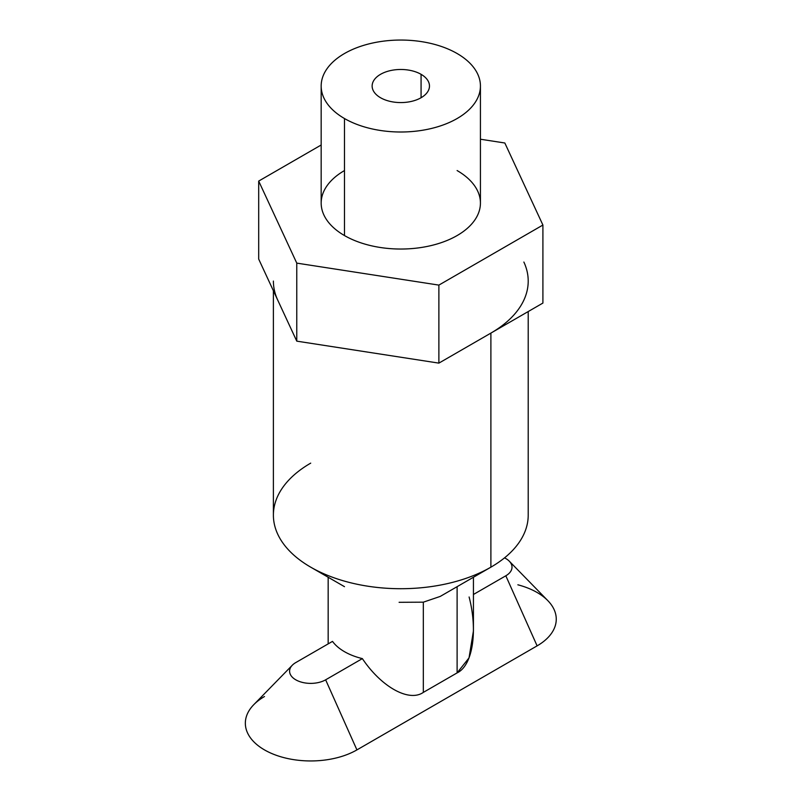 <?xml version="1.0" encoding="UTF-8"?>
<svg xmlns="http://www.w3.org/2000/svg" width="801" height="801" viewBox="0 0 801 801"><rect width="100%" height="100%" fill="white"/><g stroke="black" fill="none" stroke-linecap="round" stroke-linejoin="round"><path stroke-width="1.2" d="M321.171 86.027L321.171 203.064A79.629 45.977 0 0 0 344.49 235.564L344.49 118.538A79.629 45.977 180 0 1 321.171 86.027A79.629 45.977 180 0 1 370.332 43.554A79.629 45.977 180 0 1 457.111 53.517A79.629 45.977 180 0 1 480.43 86.027A79.629 45.977 180 0 1 431.278 128.5A79.629 45.977 180 0 1 344.49 118.538L344.49 235.564A79.629 45.977 0 0 0 431.278 245.537A79.629 45.977 0 0 0 480.43 203.064L480.43 86.027M421.076 97.732L421.076 74.323A28.666 16.551 0 0 0 389.827 70.738A28.666 16.551 0 0 0 372.135 86.027A28.666 16.551 0 0 0 380.535 97.732A28.666 16.551 0 0 0 411.774 101.316A28.666 16.551 0 0 0 429.466 86.027A28.666 16.551 0 0 0 421.076 74.323L421.076 97.732M399.098 602.302L423.329 602.172L440.22 596.425L490.893 567.168A127.409 73.562 180 0 1 310.708 567.168A127.409 73.562 180 0 1 310.708 463.138M273.391 290.763L273.391 515.153A127.409 73.562 0 0 0 352.04 583.108A127.409 73.562 0 0 0 490.893 567.168L490.893 333.096L490.893 567.168A127.409 73.562 0 0 0 528.209 515.153L528.209 311.549M528.209 281.081A127.409 73.562 180 0 1 490.893 333.096L438.878 363.123L367.829 352.14L296.77 341.146L277.737 300.125A127.409 73.562 180 0 1 273.391 281.081M490.893 567.168L440.22 596.425L423.329 602.172L423.329 692.394C409.061 702.367 381.426 687.058 362.362 658.612L325.637 679.819L356.926 749.896L537.111 645.866L505.821 575.789L473.431 594.482L505.821 575.789A21.116 12.185 0 0 0 504.53 557.866A21.116 12.185 180 0 1 509.286 561.181A21.116 12.185 180 0 1 505.821 575.789L537.111 645.866L356.926 749.896A65.362 37.737 180 0 1 264.49 749.896A65.362 37.737 180 0 1 264.49 696.53M469.106 596.985C478.037 631.278 472.6 665.681 457.111 672.89L423.329 692.394L423.329 602.172M292.315 665.21L253.777 704.67A65.362 37.737 0 0 0 271.179 753.27A65.362 37.737 0 0 0 356.926 749.896L325.637 679.819A21.116 12.185 180 0 1 297.942 680.9A21.116 12.185 180 0 1 292.315 665.21A21.116 12.185 180 0 1 295.779 662.577A21.116 12.185 0 0 0 295.779 679.819A21.116 12.185 0 0 0 325.637 679.819L362.362 658.612A55.74 32.18 180 0 1 332.505 641.381L295.779 662.577L332.505 641.381A55.74 32.18 0 0 0 362.362 658.612C381.426 687.058 409.061 702.367 423.329 692.394L457.111 672.89L469.026 657.891L473.431 630.938L473.431 577.241M457.111 586.672L457.111 672.89L457.111 586.672M517.857 584.8A65.362 37.737 180 0 1 537.111 645.866A65.362 37.737 0 0 0 547.834 600.65L509.286 561.181M277.737 300.125L258.693 259.093L296.77 341.146L296.77 263.118L296.77 341.146L438.878 363.123L438.878 285.106L542.908 225.041L438.878 285.106L296.77 263.118L258.693 181.076L321.171 145.001L258.693 181.076L296.77 263.118L438.878 285.106L438.878 363.123L542.908 303.068L490.893 333.096A127.409 73.562 0 0 0 523.874 262.047M344.49 118.538A79.629 45.977 0 0 0 457.111 118.538A79.629 45.977 0 0 0 457.111 53.517A79.629 45.977 0 0 0 344.49 53.517A79.629 45.977 0 0 0 344.49 118.538M421.076 74.323A28.666 16.551 180 0 1 421.076 97.732A28.666 16.551 180 0 1 380.535 97.732A28.666 16.551 180 0 1 380.535 74.323A28.666 16.551 180 0 1 421.076 74.323M542.908 225.041L504.83 142.999L480.43 139.224L504.83 142.999L542.908 225.041L542.908 303.068L542.908 225.041M457.111 170.553A79.629 45.977 180 0 1 457.111 235.564A79.629 45.977 180 0 1 344.49 235.564A79.629 45.977 180 0 1 344.49 170.553M258.693 181.076L258.693 259.093L258.693 181.076M344.49 586.672L310.708 567.168M328.17 643.874L328.17 577.241"/></g></svg>
